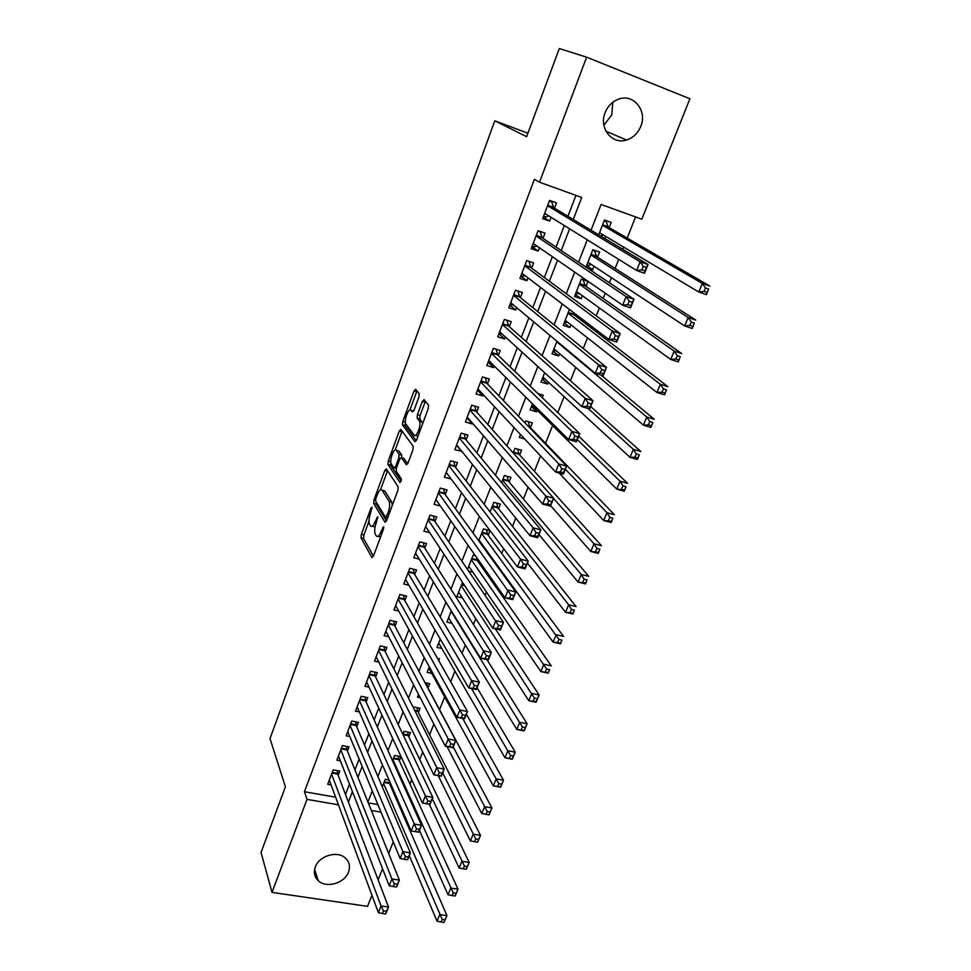 <?xml version="1.0" encoding="UTF-8"?>
<svg xmlns="http://www.w3.org/2000/svg" width="971" height="971" viewBox="0 0 971 971"><rect width="100%" height="100%" fill="white"/><g stroke="black" fill="none" stroke-linecap="round" stroke-linejoin="round"><path stroke-width="1.46" d="M372.002 507.165L370.934 508.185L361.333 534.341L361.018 537.849L371.905 557.56L373.434 556.14L383.436 529.244L383.642 526.695L381.239 531.21C379.321 535.846 377.658 537.412 376.25 535.883L375.267 534.196C374.248 531.61 374.563 527.787 376.25 522.726L377.731 516.778L375.376 521.245C373.495 525.833 371.869 527.387 370.497 525.918L369.55 524.279C368.555 521.767 368.883 518.016 370.534 513.016L372.002 507.165M612.822 102.246L611.742 114.954L603.865 125.174M640.751 126.448C637.85 133.33 633.116 137.846 626.562 139.994C612.07 145.007 598.585 128.063 605.139 112.6C607.846 105.997 612.3 101.518 618.515 99.176C633.505 93.252 647.596 110.84 640.751 126.448M348.504 872.067C344.62 883.331 326.098 888.599 318.209 880.624C314.434 876.874 313.475 872.31 315.332 866.933C319.083 855.852 337.119 850.426 345.203 857.879C349.39 861.702 350.482 866.423 348.504 872.067M418.889 397.103L419.156 393.619L415.624 389.286L413.974 391.022L402.795 421.463L402.48 424.873L414.896 441.671L416.583 439.997L428.235 408.645L428.551 405.162L424.048 399.615L422.349 401.375L417.421 414.678L417.117 418.137L419.448 421.183C421.717 424.558 416.292 438.589 414.095 435.069L405.805 423.951C403.62 420.759 408.84 406.995 411.012 410.272L412.372 412.032L414.022 410.308L418.889 397.103M371.954 895.286L367.536 906.356L271.989 892.373L261.053 852.441L285.413 786.801L269.999 738.628L494.797 120.805L526.61 136.705L559.308 48.55L586.63 57.168L689.908 98.763L641.831 219.191L601.085 204.468L591.048 230.212M271.989 892.373L307.018 799.376L338.442 804.801M573.242 219.482L581.738 197.477L539.512 182.208L534.414 179.295L304.433 791.729L307.018 799.376M539.512 182.208L586.63 57.168M386.361 468.908L384.795 470.462L373.969 499.931L373.665 503.427L384.989 522.24L386.579 520.759L397.855 490.428L398.159 486.835L386.361 468.908M388.266 461.007L399.275 431.063L400.877 429.413L413.221 446.344L412.918 449.876L408.002 463.118L406.339 464.745L401.351 457.584L399.724 459.186L396.544 467.804L396.241 471.323L401.387 478.982L400.028 482.587L387.963 464.466L388.266 461.007L390.755 461.686M604.897 238.55L605.746 236.402M609.193 227.651L611.245 222.444L604.496 220.029L598.706 234.812M594.009 266.224L592.65 269.671L586.618 265.641M597.553 257.206L599.58 252.059L592.856 249.717L586.023 267.146M582.406 295.706L581.216 298.752L575.317 294.456M586.059 286.433L588.062 281.347L581.35 279.078L574.504 296.519L581.216 298.752M570.936 324.86L569.892 327.506L564.151 322.942M574.686 315.32L575.257 313.876M559.599 353.662L558.713 355.932L553.106 351.126M548.397 382.149L547.644 384.043L542.182 378.981M537.303 410.32L536.708 411.85L531.38 406.546M542.279 397.685L543.262 395.197L538.055 393.643M530.469 427.689L532.363 422.883L525.736 420.941L524.971 422.895M519.716 455.011L521.597 450.253L514.982 448.384L513.198 452.923M509.083 482.029L510.94 477.319L504.337 475.511L501.57 482.587M498.572 508.755L500.405 504.107L493.814 502.347L490.076 511.887M488.17 535.191L489.979 530.591L483.412 528.892L478.727 540.847M477.878 561.347L478.4 560M438.783 660.693L439.511 658.836L437.484 658.399M428.029 688.002L429.728 683.681L425.007 682.686M418.38 712.544L420.055 708.272L413.61 706.949L413.33 707.641M408.815 736.831L410.49 732.595L404.045 731.333L402.868 734.331M399.36 760.863L401.011 756.676L394.59 755.462L392.527 760.73M338.163 775.271L339.777 771.059L333.187 769.869L327.7 784.301L331.075 784.908M347.387 751.105L349.014 746.845L342.411 745.594L336.864 760.184L340.396 760.839M356.709 726.672L358.348 722.363L351.733 721.065L346.125 735.812L349.815 736.528M366.128 701.972L367.791 697.627L361.151 696.28L355.483 711.185L359.355 711.949M375.643 677.03L377.331 672.636L370.667 671.228L364.938 686.291L369.016 687.128M385.269 651.808L386.968 647.366L380.292 645.909L374.503 661.13L378.799 662.052M394.991 626.319L396.702 621.828L390.014 620.311L384.164 635.702L388.703 636.709M404.822 600.551L406.558 596.012L399.846 594.446L393.935 609.994L398.741 611.099M414.763 574.504L416.51 569.916L409.786 568.29L403.802 584.02L408.912 585.234M424.8 548.178L426.572 543.542L419.824 541.854L413.792 557.755L419.241 559.09M434.959 521.561L436.756 516.863L429.983 515.128L423.878 531.198L429.716 532.678M445.228 494.64L447.036 489.906L440.251 488.097L434.073 504.35L440.361 505.988M455.605 467.427L457.438 462.633L450.641 460.776L444.39 477.198L451.187 479.031L446.502 472.828M466.104 439.912L467.961 435.069L461.14 433.139L454.816 449.755L461.783 451.26M476.725 412.092L478.594 407.189L471.76 405.198L465.364 421.997L472.197 423.951L472.489 423.174M487.454 383.946L489.348 378.993L482.49 376.93L476.033 393.923L482.878 395.95L483.327 394.772M498.317 355.495L500.223 350.482L493.353 348.346L486.823 365.533L493.681 367.633L494.288 366.043M509.302 326.705L511.232 321.644L504.337 319.435L497.735 336.828L504.617 338.976L505.381 336.973M520.407 297.599L522.362 292.465L515.455 290.195L508.768 307.783L515.662 310.004L516.596 307.576M531.635 268.142L533.613 262.959L526.695 260.616L519.934 278.41L526.852 280.704L527.945 277.84M543.007 238.356L545.01 233.101L538.068 230.685L531.222 248.685L538.152 251.052L539.427 247.739M304.433 791.729L335.614 797.179M345.494 794.46L349.475 784.095M354.949 769.869L359.112 759.055M364.513 745.012L368.859 733.736M374.175 719.887L378.702 708.138M383.946 694.496L388.655 682.261M393.825 668.825L398.717 656.093M403.802 642.863L408.9 629.633M413.901 616.634L419.193 602.87M424.109 590.101L429.607 575.815M434.425 563.265L440.13 548.457M444.864 536.138L450.775 520.772M455.423 508.707L461.541 492.783M466.092 480.948L472.44 464.466M476.895 452.887L483.461 435.809M487.806 424.497L494.603 406.825M498.851 395.792L505.891 377.501M510.03 366.735L517.3 347.836M521.33 337.35L528.855 317.808M532.776 307.613L540.544 287.428M544.343 277.536L552.365 256.684M556.055 247.083L564.333 225.563M567.914 216.278L575.949 195.377M554.502 208.207L556.529 202.903L549.562 200.414L542.643 218.621L549.598 221.06L551.043 217.286M400.319 808.382L400.829 807.083M409.98 784.095L411.716 779.737M419.739 759.553L422.725 752.064M429.607 734.756L433.867 724.063M439.584 709.68L444.657 696.911M450.69 681.776L454.926 671.119M462.014 653.301L465.303 645.035M473.472 624.487L475.79 618.661M485.075 595.332L486.398 591.994M491.095 580.185L491.642 578.801M496.812 565.802L497.128 565.025M501.74 553.421L503.633 548.651M512.506 526.355L515.783 518.138M523.393 498.985L528.078 487.224M534.402 471.311L540.531 455.921M545.544 443.31L552.62 425.516M557.779 412.566L564.115 396.641M570.438 380.741L575.73 367.426M583.255 348.516L587.491 337.872M591.375 328.089L591.97 326.608M596.243 315.866L599.386 307.965M603.173 298.437L605.249 293.218M609.4 282.792L611.427 277.706M615.104 268.445L618.709 259.378M622.727 249.28L623.6 247.083M627.181 238.089L635.592 216.934M368.264 802.883L377.889 804.571M390.002 784.653L390.5 783.379M389.043 780.029L385.232 779.337L382.295 786.813M420.237 697.7L417.457 697.129L418.525 694.399M431.792 673.389L427.155 672.393L429.316 666.871M441.854 648.482L436.962 647.39L440.239 639.015M452.049 623.309L446.866 622.132L451.297 610.832M462.378 597.893L456.868 596.595L462.475 582.309M472.865 572.222L468.677 571.191M475.389 555.728L473.12 555.157L467.512 569.467M483.509 546.285L482.466 546.018M524.692 439.001L519.267 437.435L520.444 434.45M536.708 411.85L530.069 409.883L532.46 403.778M547.644 384.043L540.993 382.016L544.634 372.73M558.713 355.932L552.038 353.845L556.966 341.282M569.892 327.506L563.216 325.346L569.443 309.446M592.65 269.671L586.812 267.668M527.908 133.197L494.797 120.805M393.279 841.857L388.643 853.46M382.55 868.729L378.12 879.835M371.323 810.482L381.033 812.169M587.285 239.837L578.57 262.158M574.698 272.111L566.263 293.715M562.258 303.972L554.101 324.884M549.974 335.456L542.085 355.689M537.849 366.54L530.215 386.106M525.857 397.248L518.478 416.171M514.023 427.592L506.898 445.859M502.335 457.559L495.441 475.207M490.78 487.175L484.128 504.216M479.358 516.426L472.938 532.873M468.083 545.338L461.893 561.202M456.928 573.91L450.969 589.203M445.907 602.154L440.166 616.876M435.02 630.058L429.485 644.234M424.254 657.634L418.938 671.289M413.622 684.907L408.5 698.028M403.099 711.864L398.183 724.463M392.709 738.506L387.987 750.607M382.428 764.857L377.889 776.46M372.257 790.904L367.912 802.034M348.395 802.046L352.424 791.62M357.947 777.298L362.147 766.41M367.608 752.282L371.99 740.922M377.367 726.988L381.931 715.154M387.235 701.414L391.993 689.094M397.212 675.561L402.164 662.744M407.298 649.429L412.444 636.102M417.506 623.006L422.846 609.145M427.81 596.279L433.369 581.896M438.249 569.249L444.002 554.332M448.796 541.915L454.768 526.44M459.465 514.278L465.655 498.232M470.255 486.313L476.664 469.697M481.167 458.033L487.806 440.822M492.212 429.425L499.082 411.619M503.379 400.489L510.491 382.052M514.679 371.201L522.034 352.145M526.112 341.574L533.722 321.874M537.691 311.594L545.544 291.239M549.392 281.262L557.512 260.24M561.25 250.554L569.625 228.853M461.638 451.649L456.698 445.531M472.197 423.951L466.978 417.931M482.878 395.95L477.477 390.148M493.681 367.633L488.122 362.11M504.617 338.976L498.9 333.745M515.662 310.004L509.799 305.076M526.852 280.704L520.82 276.067M538.152 251.052L531.962 246.731M549.598 221.06L543.238 217.055M372.16 526.331L375.122 526.743M377.986 536.32L380.547 537.024M368.968 521.196L363.907 534.972L363.591 538.48L373.422 556.177M376.178 501.983L376.25 504.095L386.482 521.002M387.55 470.729L380.547 489.736M375.826 498.609L375.619 501.06L385.596 517.494L388.084 512.749C389.796 507.615 390.111 503.779 389.055 501.242L382.101 490.197C380.705 488.741 379.054 490.343 377.161 495.004L375.826 498.609M392.333 505.284L391.677 501.898L389.031 501.218M383.084 490.452L384.71 490.877L391.677 501.898M395.185 449.949L401.873 431.779L399.275 431.063M402.14 431.148L401.873 431.779M407.759 463.689L403.511 458.166M401.278 481.191L390.573 465.194L387.975 464.49M396.302 450.338C394.202 446.83 389.031 460.703 391.24 463.871L394.02 468.01L395.622 466.432L398.79 457.839L399.093 454.343L396.302 450.338L397.673 450.714M401.691 457.669L401.703 455.023L399.069 454.307M398.923 451.054L401.703 455.023M390.767 461.965L390.56 465.17L387.963 464.466M412.505 410.697L413.682 411.085M416.753 435.809L418.016 436.149M422.591 423.854L421.984 421.742L419.314 420.989M425.395 401.266L420.079 415.43L419.763 418.889L421.984 421.742M405.368 422.276L405.089 425.601L416.292 440.688M416.972 390.925L409.908 409.944M409.289 855.609L437.023 921.151L439.754 914.585L446.963 915.641L389.492 783.463L389.019 780.029M445.07 919.816L446.963 915.641L443.965 922.45L445.07 919.816L442.181 919.403L441.089 922.037L443.965 922.45M442.181 919.403L383.606 783.488M441.089 922.037L437.023 921.151M331.584 774.081L381.069 905.955L378.374 912.643L329.303 780.101M337.35 770.622L337.714 774.093L388.509 907.048L385.815 913.723L386.434 911.271L383.46 910.834L382.38 913.517L385.353 913.954M383.46 910.834L381.069 905.955L388.509 907.048L386.434 911.271M378.374 912.643L382.38 913.517M419.436 830.484L448.007 894.74L450.787 888.077L458.009 889.205L398.838 759.698L398.328 756.166M456.127 893.332L458.009 889.205L455.229 895.845L456.127 893.332L453.239 892.895L452.122 895.553L455.023 896.002M453.239 892.895L392.952 759.662M452.122 895.553L448.007 894.74M429.316 804.267L459.137 868.001L461.941 861.265L469.175 862.442L408.281 735.69L407.723 732.049M467.318 866.533L469.175 862.442L466.371 869.166L467.318 866.533L464.417 866.071L463.301 868.766L466.201 869.227M464.417 866.071L432.289 798.672M463.301 868.766L459.137 868.001M438.224 775.623L470.389 840.947L473.229 834.125L480.487 835.376L417.821 711.44L417.227 707.689M478.654 839.417L480.487 835.376L477.647 842.173L470.389 840.947L477.514 842.148L478.654 839.417L475.741 838.92L474.601 841.651M475.741 838.92L442.691 772.916M447.012 746.541L481.786 813.564L484.65 806.67L491.933 807.981L427.458 686.922L426.815 683.074M490.112 811.974L491.933 807.981L489.056 814.851L481.786 813.564L488.959 814.73L490.112 811.974L487.199 811.453L486.046 814.22M487.199 811.453L453.214 746.857M340.785 749.855L391.92 878.961L389.201 885.734L338.478 755.936M346.526 746.371L346.926 749.94L399.384 880.114L396.654 886.875L397.333 884.302L394.335 883.841L393.243 886.547L396.229 887.009M394.335 883.841L391.92 878.961L399.384 880.114L397.333 884.302M389.201 885.734L393.243 886.547M350.094 725.373L402.916 851.652L400.149 858.51L347.752 731.527M355.787 721.866L356.223 725.531L410.393 852.866L407.626 859.711L408.354 857.005L405.356 856.519L404.252 859.262L407.25 859.748M405.356 856.519L402.916 851.652L410.393 852.866L408.354 857.005M400.149 858.51L404.252 859.262M365.157 697.093L365.63 700.868L421.535 825.289L418.744 832.208L411.231 830.945L357.134 706.852M415.382 831.637L411.231 830.945L414.034 824.003L421.535 825.289L419.508 829.368L416.498 828.858L415.382 831.637L418.392 832.147L419.508 829.368M359.488 700.637L416.498 828.858M374.624 672.066L375.134 675.95L432.811 797.373L429.983 804.376L422.458 803.041L366.613 681.909M426.657 803.685L422.458 803.041L425.286 796.014L432.811 797.373L430.808 801.403L427.786 800.869L426.657 803.685L429.668 804.219L430.808 801.403M368.992 675.634L427.786 800.869M428.866 668.036L493.304 785.855L496.217 778.876L503.512 780.247L466.42 714.183M501.716 784.192L503.512 780.247L500.611 787.214L493.304 785.855L500.55 786.983L501.716 784.192L498.791 783.646L497.625 786.437M498.791 783.646L462.706 718.431M384.176 646.759L384.747 650.752L444.233 769.105L441.356 776.205L433.819 774.797L376.19 656.699M438.067 775.38L433.819 774.797L436.671 767.685L444.233 769.105L442.242 773.086L439.208 772.528L438.067 775.38L441.089 775.938L442.242 773.086M378.593 650.364L439.208 772.528M438.686 642.996L504.981 757.805L507.918 750.741L515.237 752.185L477.077 687.784M513.465 756.081L515.237 752.185L512.3 759.225L504.981 757.805L512.287 758.897L513.465 756.081L510.528 755.499L509.35 758.327M510.528 755.499L471.505 688.536M393.838 621.173L394.444 625.288L455.787 740.497L452.887 747.682L445.313 746.213L385.863 631.223M449.622 746.723L445.313 746.213L448.214 739.004L455.787 740.497L453.809 744.429L450.775 743.835L449.622 746.723L452.656 747.306L453.809 744.429M388.303 624.814L450.775 743.835M448.602 617.677L516.79 729.415L519.764 722.266L527.107 723.771L486.957 659.661M525.347 727.619L527.107 723.771L524.134 730.908L516.79 729.415L524.158 730.471L525.347 727.619L522.41 727.012L521.221 729.876M522.41 727.012L451.102 611.305M403.596 595.32L404.264 599.556L467.488 711.525L464.551 718.807L456.953 717.266L395.658 605.479M461.31 717.703L456.953 717.266L459.89 709.971L467.488 711.525L465.534 715.409L462.487 714.777L461.31 717.703L464.356 718.322L465.534 715.409M398.11 598.998L462.487 714.777M458.64 592.092L528.746 700.674L531.756 693.428L539.123 695.005L495.234 628.783M537.388 698.804L539.123 695.005L536.113 702.227L528.746 700.674L536.174 701.693L537.388 698.804L534.438 698.173L533.225 701.074M534.438 698.173L461.164 585.659M413.452 569.176L414.18 573.545L479.334 682.2L476.36 689.568L468.738 687.953L405.538 579.444M473.156 688.33L468.738 687.953L471.712 680.562L479.334 682.2L477.404 686.024L474.346 685.368L473.156 688.33L476.203 688.973L477.404 686.024M408.038 572.89L474.346 685.368M468.775 566.239L540.859 671.58L543.906 664.249L551.285 665.888L477.21 560.413L476.53 557.342M549.574 669.626L548.239 673.206L540.859 671.58L548.348 672.563L549.574 669.626L546.612 668.97L545.386 671.908M546.612 668.97L471.323 559.721M548.348 672.563L548.239 673.206M423.417 542.753L424.206 547.243L491.326 652.5L488.316 659.952L480.681 658.265L415.539 553.13M485.148 658.581L480.681 658.265L483.692 650.788L491.326 652.5L489.42 656.262L486.362 655.583L485.148 658.581L488.207 659.248L489.42 656.262M418.064 546.503L486.362 655.583M488.316 659.952L488.207 659.248M479.019 540.094L553.106 642.11L556.201 634.694L563.605 636.418L487.491 534.293L486.471 529.681M561.918 640.095L560.51 643.822L553.106 642.11L560.668 643.057L561.918 640.095L558.944 639.404L557.706 642.377M558.944 639.404L481.604 533.516M560.668 643.057L560.51 643.822M433.491 516.026L434.34 520.638L503.476 622.423L500.429 629.973L492.77 628.213L425.65 526.525M497.298 628.443L492.77 628.213L495.817 620.639L503.476 622.423L501.594 626.125L498.524 625.409L497.298 628.443L500.368 629.159L501.594 626.125M428.199 519.825L498.524 625.409M434.34 520.638L428.454 519.145L434.34 520.638M500.429 629.973L500.368 629.159M527.471 563.01L565.523 612.288L568.654 604.763L576.07 606.559L497.88 507.882L496.776 503.136M574.407 610.189L572.939 614.06L565.523 612.288L573.145 613.187L574.407 610.189L571.434 609.46L570.171 612.483M571.434 609.46L568.654 604.763L491.994 507.02M573.145 613.187L572.939 614.06M435.918 499.689L505.005 597.772L508.1 590.101L515.783 591.958L512.688 599.617L505.005 597.772L512.676 598.67L513.914 595.599L510.831 594.859L509.593 597.93M438.443 492.843L510.831 594.859M443.662 489.008L444.572 493.729L515.783 591.958L513.914 595.599M438.698 492.176L444.597 493.778L438.686 492.212M512.688 599.617L512.676 598.67M538.978 534.523L578.085 582.078L581.253 574.468L588.693 576.337L508.319 481.118L507.178 476.288M587.054 579.893L585.525 583.935L578.085 582.078L585.78 582.94L587.054 579.893L584.069 579.153L582.806 582.199M584.069 579.153L581.253 574.468L502.493 480.232M585.78 582.94L585.525 583.935M453.955 461.674L454.914 466.529L528.236 561.104L525.117 568.86L517.409 566.943L446.211 472.428M522.058 567.028L517.409 566.943L520.529 559.175L528.236 561.104L526.403 564.685L523.308 563.908L522.058 567.028L525.141 567.792L526.403 564.685M448.808 465.57L520.529 559.175L523.308 563.908M525.117 568.86L525.141 567.792M457.292 445.701L456.455 445.458M464.344 434.049L465.437 439.11L540.859 529.863L537.691 537.716L529.972 535.713L456.661 444.924M534.681 535.713L529.972 535.713L533.14 527.836L540.859 529.863L539.051 533.37L535.943 532.569L534.681 535.713L537.776 536.526L539.051 533.37M459.295 437.994L533.14 527.836L535.943 532.569M537.691 537.716L537.776 536.526M468.253 418.295L466.917 417.906M474.843 406.096L476.033 411.328L553.652 498.208L550.436 506.158L542.692 504.07L467.233 417.105M547.462 503.998L542.692 504.07L545.896 496.096L553.652 498.208L551.856 501.643L548.749 500.805L547.462 503.998L550.569 504.835L551.856 501.643M469.891 410.102L545.896 496.096L548.749 500.805M550.436 506.158L550.569 504.835M550.618 505.709L590.817 551.479L594.021 543.772L601.486 545.726L518.987 454.197L517.701 449.148M599.872 549.222L598.27 553.421L590.817 551.479L598.585 552.305L599.872 549.222L596.874 548.445L595.587 551.528M596.874 548.445L594.021 543.772L553.555 498.451M598.585 552.305L598.27 553.421M559.065 472.986L603.707 520.505L606.96 512.688L614.437 514.727L529.717 426.912L528.321 421.705M612.847 518.162L611.184 522.519L603.707 520.505L611.536 521.281L612.847 518.162L609.849 517.349L608.538 520.48M609.849 517.349L606.96 512.688L565.365 469.199M611.536 521.281L611.184 522.519M531.562 406.072L533.54 406.594M539.281 394.821L539.063 393.935M531.974 405.028L616.767 489.117L620.056 481.215L627.557 483.327L578.716 436.161M625.992 486.689L624.256 491.217L616.767 489.117L624.669 489.857L625.992 486.689L622.981 485.852L621.658 489.02M622.981 485.852L620.056 481.215L577.32 439.596M624.669 489.857L624.256 491.217M479.443 390.621L477.514 390.051M485.451 377.816L486.75 383.217L566.603 466.129L563.35 474.188L555.582 472.015L477.914 388.983M560.413 471.87L555.582 472.015L558.835 463.944L566.603 466.129L564.843 469.503L561.724 468.629L560.413 471.87L563.532 472.743L564.843 469.503M480.609 381.906L558.835 463.944L561.724 468.629M563.35 474.188L563.532 472.743M542.401 378.423L544.828 378.872M542.923 377.112L629.985 457.329L633.323 449.318L640.836 451.527L590.684 406.533M639.306 454.816L637.498 459.514L629.985 457.329L634.949 457.147L637.959 458.021L639.306 454.816L636.284 453.943L634.949 457.147M636.284 453.943L633.323 449.318L588.208 408.536M637.959 458.021L637.498 459.514M490.768 362.559L488.219 361.867M496.169 349.22L497.589 354.803L579.736 433.636L576.434 441.805L568.642 439.547L488.729 360.532M573.545 439.305L568.642 439.547L571.931 431.355L579.736 433.636L577.988 436.938L574.868 436.028L573.545 439.305L576.665 440.215L577.988 436.938M491.447 353.371L571.931 431.355L574.868 436.028M576.434 441.805L576.665 440.215M553.361 350.458L556.249 350.81M553.98 348.88L643.385 425.128L646.759 417.008L654.296 419.302L601.025 375.073M652.791 422.531L650.922 427.398L643.385 425.128L648.41 424.861L651.432 425.771L652.791 422.531L649.769 421.608L648.41 424.861M649.769 421.608L646.759 417.008L556.771 341.768M651.432 425.771L650.922 427.398M502.068 333.963L499.045 333.381M507.008 320.284L508.549 326.05L593.026 400.707L589.688 408.985L581.884 406.631L499.652 331.766M586.848 406.315L581.884 406.631L585.21 398.341L593.026 400.707L591.315 403.936L588.183 402.989L586.848 406.315L589.98 407.262L591.315 403.936M502.408 324.52L585.21 398.341L588.183 402.989M589.688 408.985L589.98 407.262M564.454 322.178L567.817 322.408M565.183 320.321L656.954 392.502L660.377 384.285L667.939 386.652L573.861 314.689L572.939 312.116M666.458 389.808L664.516 394.857L656.954 392.502L662.052 392.15L665.086 393.097L666.458 389.808L663.424 388.861L662.052 392.15M663.424 388.861L660.377 384.285L567.999 313.135M665.086 393.097L664.516 394.857M513.513 305.003L509.993 304.554M517.956 291.021L519.643 296.98L606.511 367.341L603.125 375.728L595.284 373.289L510.71 302.661M600.321 372.888L595.284 373.289L598.67 364.878L606.511 367.341L604.824 370.497L601.68 369.514L600.321 372.888L603.464 373.859L604.824 370.497M513.501 295.342L598.67 364.878L601.68 369.514M603.125 375.728L603.464 373.859M575.657 293.582L579.529 293.643M581.313 279.163L582.867 279.587M576.495 291.446L670.706 359.452L674.177 351.114L681.751 353.578L585.21 285.838L583.146 279.782M680.307 356.66L678.28 361.892L670.706 359.452L675.877 359.015L678.911 359.998L680.307 356.66L677.273 355.677L675.877 359.015M677.273 355.677L674.177 351.114L579.347 284.175M678.911 359.998L678.28 361.892M528.782 261.32L526.658 260.701M525.105 275.679L523.454 276.201L521.075 275.4M529.037 261.515L530.858 267.559L620.166 333.526L616.731 342.023L608.878 339.498L521.9 273.227M613.975 339L608.878 339.498L612.3 330.977L620.166 333.526L618.503 336.609L615.359 335.59L613.975 339L617.131 340.02L618.503 336.609M524.716 265.811L612.3 330.977L615.359 335.59M616.731 342.023L617.131 340.02M587.006 264.658L588.827 265.289L591.4 264.513M592.723 250.081L594.543 250.712L593.135 249.826M587.953 262.243L684.64 325.953L688.16 317.505L695.758 320.066L596.692 256.647L594.543 250.712M694.338 323.064L692.238 328.489L684.64 325.953L689.883 325.431L692.93 326.45L694.338 323.064L691.291 322.044L689.883 325.431M691.291 322.044L688.16 317.505L590.829 254.888M692.93 326.45L692.238 328.489M539.014 231.013L540.313 231.875L537.922 231.049M536.854 245.966L534.657 246.743L532.278 245.918M540.313 231.875L542.194 237.81L634.002 299.262L630.531 307.868L622.654 305.234L533.213 243.454M627.824 304.651L622.654 305.234L626.125 296.604L634.002 299.262L632.376 302.248L629.22 301.192L627.824 304.651L630.98 305.707L632.376 302.248M536.065 235.953L626.125 296.604L629.22 301.192M630.531 307.868L630.98 305.707M604.253 220.66L606.086 221.315L604.375 220.332M599.532 232.688L698.768 292.004L702.324 283.447L709.947 286.105L608.295 227.129L606.086 221.315M708.551 289.018L706.378 294.638L698.768 292.004L704.072 291.385L707.131 292.453L708.551 289.018L705.504 287.962L704.072 291.385M600.6 235.953L603.404 235.006M705.504 287.962L702.324 283.447L602.445 225.248M707.131 292.453L706.378 294.638M549.501 200.584L551.722 201.907L549.319 201.046M548.749 215.865L546.005 216.934L543.614 216.096M551.722 201.907L553.676 207.709L648.045 264.525L644.513 273.252L636.624 270.521L544.658 213.317M641.867 269.841L636.624 270.521L640.144 261.769L648.045 264.525L646.443 267.426L643.275 266.333L641.867 269.841L645.023 270.933L646.443 267.426M547.547 205.731L640.144 261.769L643.275 266.333M644.513 273.252L645.023 270.933M372.075 508.476L370.934 508.185M383.739 528.03L382.538 527.726M377.816 518.101L376.651 517.81M376.675 521.573L375.376 521.245M382.574 531.55L381.239 531.21M363.591 538.48L361.018 537.849M363.907 534.972L361.333 534.341M376.25 504.095L373.665 503.427M375.486 500.332L373.969 499.931M387.393 471.141L384.795 470.462M388.06 516.79L386.713 516.451M389.432 513.089L388.084 512.749M384.71 490.877L382.101 490.197M403.997 458.3L401.351 457.584M396.289 468.617L394.505 468.143M396.921 466.784L395.622 466.432M400.186 458.215L398.79 457.839M413.634 411.012L411.012 410.272M419.824 418.962L417.166 418.21M420.079 415.43L417.421 414.678M425.007 402.14L422.349 401.375M405.125 425.662L402.516 424.934M405.356 422.191L402.795 421.463M416.583 391.786L413.974 391.022M389.492 783.463L384.006 782.468M389.31 782.747L384.249 781.825M332.228 772.394L337.568 773.365M331.973 773.05L337.714 774.093M398.838 759.698L393.328 758.667M398.656 758.994L393.583 758.035M408.281 735.69L403.026 734.671M408.087 734.998L403.001 734.003M417.821 711.44L414.945 710.857M417.627 710.748L414.581 710.129M341.416 748.216L346.768 749.224M341.173 748.859L346.926 749.94M350.701 723.771L356.066 724.827M350.458 724.402L356.223 725.531M360.083 699.084L365.472 700.176M359.853 699.703L365.63 700.868M369.563 674.129L374.964 675.258M369.332 674.724L375.134 675.95M379.151 648.907L384.565 650.085M378.933 649.49L384.747 650.752M388.837 623.406L394.262 624.632M388.618 623.977L394.444 625.288M398.632 597.638L404.07 598.901M398.413 598.197L404.264 599.556M464.708 585.695L461.456 584.906M464.247 585.003L461.662 584.372M408.524 571.591L413.986 572.902M408.318 572.137L414.18 573.545M477.21 560.413L471.603 559.017M476.979 559.794L471.809 558.495M418.537 545.253L424.011 546.612M418.331 545.787L424.206 547.243M487.491 534.293L481.859 532.848L487.478 534.268M487.248 533.674L482.065 532.351M428.648 518.635L434.134 520.043M497.88 507.882L492.236 506.389L497.844 507.833M497.625 507.287L492.431 505.903M438.88 491.714L444.378 493.171M508.379 481.191L502.723 479.638L508.319 481.118M508.124 480.596L502.905 479.176M449.221 464.502L454.731 466.007M449.039 464.975L454.962 466.59M459.671 436.986L465.206 438.54M459.501 437.435L465.437 439.11M470.255 409.155L475.79 410.769M470.085 409.592L476.033 411.328M518.987 454.197L513.319 452.607M518.732 453.627L513.501 452.146M529.717 426.912L528.491 426.56M529.45 426.354L527.848 425.893M480.948 381.008L486.507 382.671M480.779 381.433L486.75 383.217M491.763 352.546L497.334 354.269M491.605 352.959L497.589 354.803M502.699 323.768L508.282 325.54M502.553 324.144L508.549 326.05M573.861 314.689L568.12 312.808M573.558 314.179L568.266 312.456M513.756 294.65L519.364 296.471M513.623 295.014L519.643 296.98M585.21 285.838L579.456 283.896M584.894 285.34L579.59 283.556M524.947 265.192L530.567 267.086M524.826 265.532L530.858 267.559M596.692 256.647L590.926 254.657M596.364 256.174L591.048 254.341M536.271 235.395L541.903 237.349M536.15 235.722L542.194 237.81M608.295 227.129L602.518 225.078M607.967 226.68L602.639 224.774M547.729 205.257L553.373 207.26M547.608 205.561L553.676 207.709M626.562 139.994L605.904 131.194M318.209 880.624L314.616 869.47M387.611 518.004L385.985 517.592M391.689 501.934L389.055 501.242M401.727 455.059L399.093 454.343M422.118 421.948L419.448 421.183M419.763 418.889L417.117 418.137M405.089 425.601L402.48 424.873M449.063 464.927L454.914 466.529M459.526 437.375L465.376 439.013M470.11 409.507L475.948 411.206M518.915 454.1L513.343 452.535M529.632 426.791L528.37 426.427M480.815 381.336L486.653 383.084M491.642 352.837L497.468 354.633M502.602 324.023L508.403 325.868M573.679 314.483L568.181 312.674M513.671 294.881L519.473 296.774M585.003 285.608L579.517 283.763M524.874 265.386L530.676 267.341M596.461 256.405L590.975 254.511M536.21 235.565L541.988 237.567M608.052 226.862L602.578 224.92M547.668 205.391L553.446 207.454"/></g></svg>
